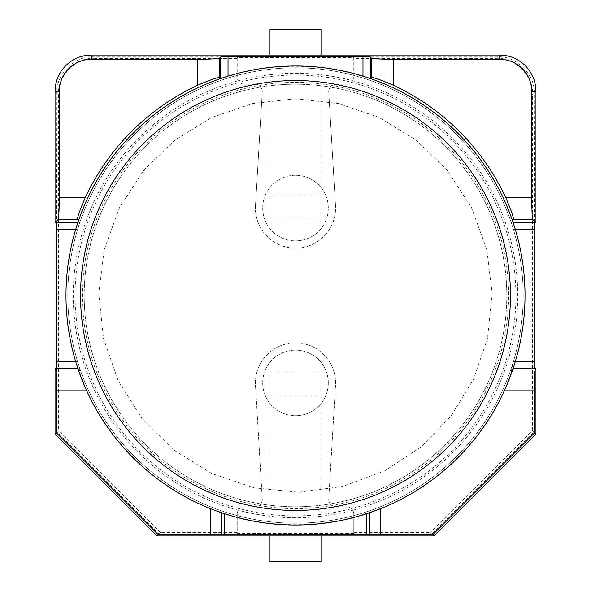 <?xml version="1.0" encoding="UTF-8"?>
<svg xmlns="http://www.w3.org/2000/svg" width="591" height="591" viewBox="0 0 591 591"><rect width="100%" height="100%" fill="white"/><g stroke="black" fill="none" stroke-linecap="round" stroke-linejoin="round"><path stroke-width="0.44" stroke-dasharray="2.96 2.22" d="M295.5 67.802A227.698 227.698 0 0 1 492.695 409.349A227.698 227.698 0 0 1 98.305 409.349A227.698 227.698 0 0 1 295.5 67.802A227.698 227.698 0 0 1 492.695 409.349A227.698 227.698 0 0 1 98.305 409.349A227.698 227.698 0 0 1 295.5 67.802A227.698 227.698 0 0 1 492.695 409.349A227.698 227.698 0 0 1 98.305 409.349A227.698 227.698 0 0 1 295.5 67.802M295.5 82.378A213.122 213.122 0 0 1 480.069 402.065A213.122 213.122 0 0 1 110.931 402.065A213.122 213.122 0 0 1 295.5 82.378M295.5 65.985A229.515 229.515 0 0 1 494.268 410.257A229.515 229.515 0 0 1 96.732 410.257A229.515 229.515 0 0 1 295.5 65.985M160.553 532.602L58.398 430.167L56.876 431.696L159.023 534.124L160.553 532.602L237.213 532.602L237.213 514.089A7.284 7.284 0 0 1 244.497 506.805L254.98 506.805A7.284 7.284 0 0 0 262.256 499.085L255.497 385.31A40.077 40.077 0 0 1 295.5 342.861A40.077 40.077 0 0 1 335.503 385.31L328.744 499.085A7.284 7.284 0 0 0 336.02 506.805A7.284 7.284 0 0 1 328.744 499.085L335.503 385.31A40.077 40.077 0 0 0 295.5 342.861A40.077 40.077 0 0 0 255.497 385.31L262.256 499.085A7.284 7.284 0 0 1 254.98 506.805L244.497 506.805A7.284 7.284 0 0 0 237.213 514.089L237.213 532.602M370.254 78.426L362.977 76.431A229.227 229.227 0 0 0 228.023 76.431L220.746 78.426M78.064 368.998L79.32 368.998C79.12 371.214 81.617 378.491 86.825 390.828A229.419 229.419 0 0 0 210.551 508.607L224.661 513.505A229.227 229.227 0 0 0 366.339 513.505L380.449 508.607A229.419 229.419 0 0 0 504.175 390.828C509.376 378.513 511.88 371.237 511.68 368.998L513.439 361.448L515.337 361.448M515.337 229.552L513.439 229.552A227.698 227.698 0 0 0 77.561 229.552L75.663 229.552M75.663 361.448L77.561 361.448A227.698 227.698 0 0 0 513.439 361.448M295.5 415.724A32.786 32.786 0 0 0 323.898 366.538A32.786 32.786 0 0 0 267.102 366.538A32.786 32.786 0 0 0 295.5 415.724A32.786 32.786 0 0 1 267.102 366.538A32.786 32.786 0 0 1 323.898 366.538A32.786 32.786 0 0 1 295.5 415.724M295.5 240.855A32.786 32.786 0 0 0 323.898 191.669A32.786 32.786 0 0 0 267.102 191.669A32.786 32.786 0 0 0 295.5 240.855M513.439 229.552L511.481 222.275L513.025 222.275M512.53 220.812L511.481 222.275M534.486 222.275L534.124 93.252C535.749 75.234 515.766 55.251 497.748 56.876L93.252 56.876C75.234 55.251 55.251 75.234 56.876 93.252L56.61 222.637M78.47 220.812L79.519 222.275L77.561 229.552M56.876 93.252L58.398 94.782C56.78 76.756 76.756 56.78 94.782 58.398L93.252 56.876M237.213 58.398L237.213 76.911A7.284 7.284 0 0 0 244.497 84.195A7.284 7.284 0 0 1 237.213 76.911L237.213 57.526L237.213 58.398L94.782 58.398M254.98 84.195L244.497 84.195L254.98 84.195A7.284 7.284 0 0 1 262.256 91.915A7.284 7.284 0 0 0 254.98 84.195M255.497 205.69L262.256 91.915L255.497 205.69A40.077 40.077 0 0 0 295.5 248.139A40.077 40.077 0 0 0 335.503 205.69A40.077 40.077 0 0 1 295.5 248.139A40.077 40.077 0 0 1 255.497 205.69M328.744 91.915L335.503 205.69L328.744 91.915A7.284 7.284 0 0 1 336.02 84.195A7.284 7.284 0 0 0 328.744 91.915M346.503 84.195L336.02 84.195L346.503 84.195A7.284 7.284 0 0 0 353.787 76.911A7.284 7.284 0 0 1 346.503 84.195M353.787 57.526L353.787 76.911L353.787 57.526L237.213 57.526M295.5 175.276A32.786 32.786 0 0 0 267.102 224.462A32.786 32.786 0 0 0 323.898 224.462A32.786 32.786 0 0 0 295.5 175.276A32.786 32.786 0 0 1 323.898 224.462A32.786 32.786 0 0 1 267.102 224.462A32.786 32.786 0 0 1 295.5 175.276M497.748 56.876L496.218 58.398L353.787 58.398M496.218 58.398C514.244 56.78 534.22 76.756 532.602 94.782L534.124 93.252M534.124 431.977L532.602 430.447L430.167 532.602L431.696 534.124L534.124 431.977L534.486 368.725M532.602 430.447L532.602 94.782M353.787 533.474L353.787 514.089A7.284 7.284 0 0 0 346.503 506.805L336.02 506.805L346.503 506.805A7.284 7.284 0 0 1 353.787 514.089L353.787 533.474L237.213 533.474M353.787 532.602L430.167 532.602M159.023 534.124L431.696 534.124M58.398 94.782L58.398 430.167M56.514 368.725L56.876 431.696M77.561 361.448L79.519 368.725L77.975 368.725M321.002 535.948L321.002 372.005L321.002 561.45L269.998 561.45L269.998 372.005L269.998 535.948M321.002 372.005L269.998 372.005M321.002 396.051L269.998 396.051L321.002 396.051M269.998 55.052L269.998 218.995L269.998 29.55L321.002 29.55L321.002 218.995L321.002 55.052M269.998 218.995L321.002 218.995M269.998 194.949L321.002 194.949L269.998 194.949M295.5 350.145A32.786 32.786 0 0 1 323.898 399.331A32.786 32.786 0 0 1 267.102 399.331A32.786 32.786 0 0 1 295.5 350.145M295.5 75.087A220.413 220.413 0 0 1 486.378 405.707A220.413 220.413 0 0 1 104.622 405.707A220.413 220.413 0 0 1 295.5 75.087M295.5 84.195A211.305 211.305 0 0 1 478.496 401.149A211.305 211.305 0 0 1 112.504 401.149A211.305 211.305 0 0 1 295.5 84.195A211.305 211.305 0 0 1 478.496 401.149A211.305 211.305 0 0 1 112.504 401.149A211.305 211.305 0 0 1 295.5 84.195M295.5 73.269A222.231 222.231 0 0 1 487.959 406.615A222.231 222.231 0 0 1 103.041 406.615A222.231 222.231 0 0 1 295.5 73.269M513.025 368.725L511.481 368.725M77.975 222.275L79.519 222.275M511.68 368.998L512.936 368.998M295.5 98.771L338.414 103.506L379.267 117.491L416.079 140.052L447.084 170.097L471.485 207.567L486.792 249.572L492.222 293.956L487.494 338.414L473.509 379.267L450.948 416.079L420.903 447.084L384.815 470.791L342.928 486.43L298.588 492.207L254.093 487.826L211.733 473.509L173.702 449.995L141.966 418.502L118.156 380.663L103.506 338.414L98.778 293.956L104.208 249.572L119.515 207.567L143.916 170.097L174.921 140.052L211.733 117.491L252.586 103.506L295.5 98.771"/><path stroke-width="0.89" d="M295.5 65.985A229.515 229.515 0 0 1 494.268 410.257A229.515 229.515 0 0 1 96.732 410.257A229.515 229.515 0 0 1 295.5 65.985A229.515 229.515 0 0 1 494.268 410.257A229.515 229.515 0 0 1 96.732 410.257A229.515 229.515 0 0 1 295.5 65.985M56.773 433.225L157.775 534.227L157.058 535.948L55.052 433.942L56.773 433.225L56.773 390.828C56.706 378.159 56.344 370.882 55.687 368.998L55.052 368.363L56.61 368.363M77.554 219.52L58.169 219.52C58.827 217.636 59.189 210.359 59.255 197.697L85.237 197.697C79.94 209.99 77.377 217.266 77.554 219.52L78.47 220.812M220.931 78.433L219.52 77.554C217.289 77.369 210.012 79.933 197.697 85.237L197.697 59.255L91.487 59.255A32.232 32.232 0 0 0 59.255 91.487L59.255 197.697M56.61 222.637L55.052 222.637L55.052 91.487A36.435 36.435 0 0 1 91.487 55.052L499.513 55.052A36.435 36.435 0 0 1 535.948 91.487L535.948 222.637L534.39 222.637M197.697 59.255C210.359 59.189 217.636 58.827 219.52 58.169L220.746 56.943L228.023 56.581L362.977 56.581L370.254 56.943L371.48 58.169C373.364 58.827 380.641 59.189 393.303 59.255L393.303 85.237C381.01 79.94 373.734 77.377 371.48 77.554L370.069 78.433M85.237 197.697A231.901 231.901 0 0 1 197.697 85.237M531.745 197.697C531.811 210.359 532.173 217.636 532.831 219.52L513.446 219.52C513.631 217.289 511.067 210.012 505.763 197.697L531.745 197.697L531.745 91.487A32.232 32.232 0 0 0 499.513 59.255L393.303 59.255M393.303 85.237A231.901 231.901 0 0 1 505.763 197.697M532.831 219.52L535.948 222.637M515.337 361.448L534.124 361.448L534.486 368.725L513.025 368.725M534.124 361.448L534.124 229.552L515.337 229.552M75.663 229.552L56.876 229.552L56.876 361.448L75.663 361.448M513.025 222.275L534.486 222.275L534.124 229.552M513.446 219.52L512.53 220.812M56.876 229.552L56.514 222.275L77.975 222.275M58.169 219.52L55.052 222.637M77.975 368.725L56.514 368.725L56.876 361.448M55.052 433.942L55.052 368.363M433.225 534.227L534.227 433.225L535.948 433.942L433.942 535.948L433.225 534.227L157.775 534.227M512.936 368.998L535.313 368.998C534.656 370.882 534.294 378.159 534.227 390.828L534.227 433.225M433.942 535.948L157.058 535.948M535.313 368.998L535.948 368.363L535.948 433.942M534.39 368.363L535.948 368.363M321.002 535.948L321.002 561.45L269.998 561.45L269.998 535.948M269.998 55.052L269.998 29.55L321.002 29.55L321.002 55.052M490.198 204.42A214.947 214.947 0 0 1 295.5 510.447A214.947 214.947 0 0 1 100.802 204.42A214.947 214.947 0 0 1 490.198 204.42M91.487 55.052L91.487 59.255M59.255 91.487L55.052 91.487M371.48 77.554L371.48 58.169M370.254 56.943L370.254 78.426M362.977 76.121L362.977 56.581M228.023 56.581L228.023 76.121M220.746 78.426L220.746 56.943M219.52 58.169L219.52 77.554M499.513 59.255L499.513 55.052M535.948 91.487L531.745 91.487M55.687 368.998L78.064 368.998M86.714 390.828L56.773 390.828M210.551 534.227L210.551 508.718M224.661 513.815L224.661 534.419M221.137 534.375L221.137 512.641M366.339 534.419L366.339 513.815M369.863 512.641L369.863 534.375M380.449 508.718L380.449 534.227M534.227 390.828L504.286 390.828"/></g></svg>
